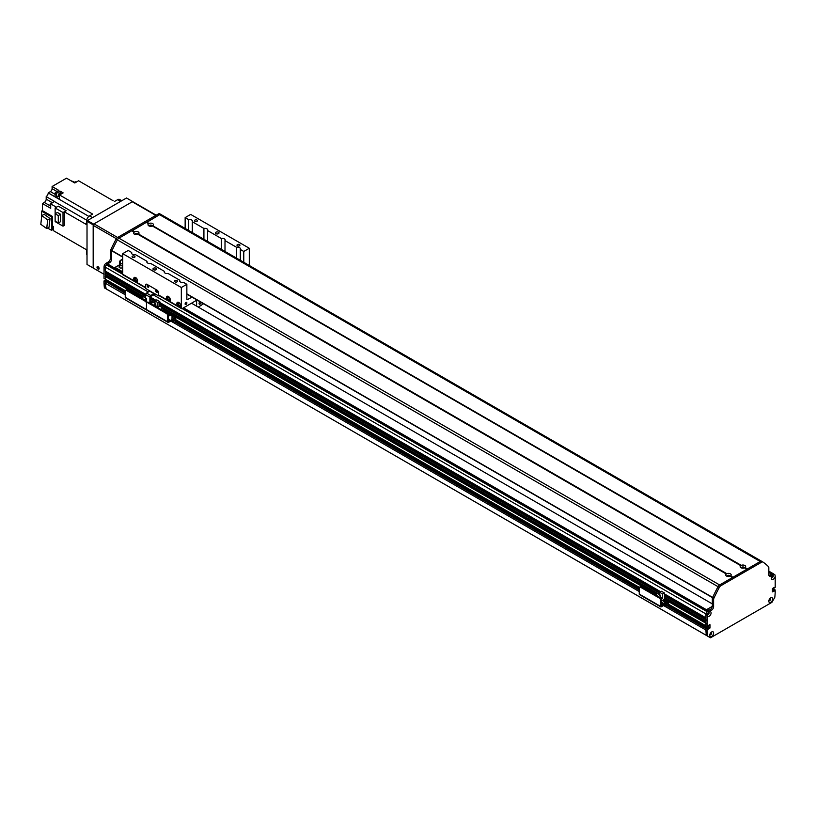 <?xml version="1.0" encoding="UTF-8"?>
<svg xmlns="http://www.w3.org/2000/svg" width="816" height="816" viewBox="0 0 816 816"><rect width="100%" height="100%" fill="white"/><g stroke="black" fill="none" stroke-linecap="round" stroke-linejoin="round"><path stroke-width="1.22" d="M769.978 598.465A1.02 0.592 -60 0 1 768.958 600.239M711.328 632.563L711.134 632.961A1.02 0.592 -60 0 1 709.91 634.328M191.525 303.205L712.327 603.891M708.176 614.203L707.921 614.132A1.02 0.592 -60 0 1 707.36 614.213M708.39 612.449A1.02 0.592 -60 0 1 708.584 612.979L708.625 613.071M706.625 612.265A1.805 1.04 120 0 0 705.952 613.938L705.993 617.947M706.085 619.609L705.993 621.384M706.085 623.047L705.952 625.841L707.227 626.576L706.166 625.964M708.716 625.229L708.502 627.412L707.37 628.208L708.716 627.188L708.716 625.229M706.809 627.943L705.952 628.534L705.962 630.044L663.551 605.554L705.962 630.044M106.141 281.153L105.284 281.744L105.284 283.254A84.109 48.562 120 0 0 106.162 288.864L709.655 637.316M773.925 589.295L772.436 590.641L772.436 590.05M773.772 574.087A1.805 1.04 120 0 0 773.548 573.872A1.805 1.04 120 0 0 773.262 573.791M772.528 575.413A1.02 0.592 -60 0 1 771.956 577.157L771.712 577.514M107.834 280.612L106.702 281.418L107.834 280.765L106.661 279.939M160.925 214.475L159.875 213.874A2.999 1.734 -60 0 0 159.803 213.833A2.999 1.734 -60 0 0 158.304 213.976L117.688 237.425A2.999 1.734 -60 0 0 116.117 239.139A120.156 69.37 -60 0 0 110.803 249.696A2.999 1.734 -60 0 0 110.384 251.399L110.384 258.315A2.999 1.734 120 0 1 108.263 261.997L106.141 263.221A2.999 1.734 -60 0 0 104.203 265.771L104.03 266.914L105.284 267.638L105.499 279.164L104.009 278.307L105.284 279.041L105.825 276.043A1.295 0.745 -60 0 0 106.845 275.471M105.284 274.502L145.646 297.809L105.284 274.502L105.825 272.605A1.295 0.745 -60 0 0 106.845 272.034M105.284 271.075L145.666 294.382L105.284 271.075L105.284 267.148A1.805 1.04 120 0 1 106.559 264.945L107.202 264.578A2.407 1.387 120 0 1 108.395 264.455L122.706 272.717M708.023 614.111L707.513 613.816L708.023 614.111M169.075 319.852L168.494 319.852M168.402 319.087L169.524 319.454L168.402 319.821M172.043 318.128L171.472 318.128M171.238 318.036L172.492 317.74L171.238 318.036M168.861 316.047L169.31 315.659L168.402 315.241M174.736 322.81L175.42 322.412A1.805 1.04 -120 0 0 175.797 321.586L175.797 318.403A1.265 0.724 120 0 0 175.532 317.822A1.265 0.724 120 0 0 174.899 317.883L168.453 321.555L168.402 315.313A1.805 1.04 -120 0 0 167.127 313.099L166.444 313.497A1.805 1.04 60 0 1 167.719 315.7L167.719 321.83A1.204 0.694 120 0 0 168.575 322.33L175.052 318.658L175.114 321.983A1.805 1.04 60 0 1 174.736 322.81A1.805 1.04 60 0 1 173.839 322.718L170.87 321.004M172.819 319.872A1.357 0.785 -120 0 0 173.91 321.086M125.246 297.31L146.482 309.57L146.482 303.44L146.482 309.57A1.204 0.694 120 0 0 146.727 310.121L125.491 297.86A1.204 0.694 120 0 1 125.246 297.31L125.246 291.179A1.805 1.04 60 0 1 125.613 290.353A1.805 1.04 60 0 1 126.521 290.445L145.207 301.237A1.805 1.04 60 0 1 146.482 303.44A1.805 1.04 60 0 1 146.86 302.614A1.805 1.04 60 0 1 147.757 302.705L166.444 313.497M147.757 302.705L148.441 302.308A1.805 1.04 -120 0 0 147.533 302.226L146.86 302.614M148.441 302.308L167.127 313.099M173.42 319.525A1.357 0.785 60 0 1 173.665 321.433A1.357 0.785 60 0 1 172.135 320.27M153.979 304.929L155.805 303.868L152.857 302.165L151.031 303.215L153.979 305.51M151.031 303.215L151.031 303.807M157.294 307.428L157.927 307.061L157.927 302.644L159.763 301.594L156.805 299.88L154.979 300.941L154.979 303.389M159.763 301.594L159.763 306.153L162.965 307.999L160.63 309.356M162.965 310.396L162.965 307.999M157.417 307.499L159.763 306.153M164.516 311.6L161.752 309.998M155.805 306.571L155.805 303.868M157.927 302.644L154.979 300.941M157.927 307.061L155.805 305.837M122.706 271.81L115.056 267.393L114.668 268.076M115.056 267.393L122.706 262.976M150.103 226.256A0.969 0.561 180 0 1 151.378 226.256M135.66 234.59A0.969 0.561 180 0 1 136.935 234.59M122.706 267.495A1.979 1.142 180 0 1 120.472 268.005A1.979 1.142 180 0 1 119.024 266.903A1.979 1.142 180 0 1 120.248 265.843A1.979 1.142 180 0 1 122.41 266.098A1.979 1.142 180 0 1 122.706 266.312M742.285 568.14A0.969 0.561 180 0 1 743.549 568.14M727.841 576.484A0.969 0.561 180 0 1 729.106 576.484M708.931 610.266L707.227 609.287L706.84 609.96M707.227 609.287L712.286 606.359M87.016 254.939A4.202 2.428 120 0 1 86.598 253.419L86.598 249.808L53.458 230.683L53.458 226.532L52.612 226.042A2.101 1.214 120 0 0 52.397 226.379M113.21 200.767L78.591 180.775L74.786 182.978L66.504 178.194L52.102 186.507L58.895 190.434L55.304 192.505A276.349 159.548 120 0 0 55.029 196.789L48.226 192.862A276.349 159.548 120 0 0 48.226 192.943A3.305 1.907 -60 0 1 46.196 196.605L54.478 201.389A3.305 1.907 -60 0 1 54.335 201.491A276.349 159.548 120 0 0 50.704 203.918L56.447 207.223M91.31 214.883A276.349 159.548 -60 0 1 91.412 213.353L92.687 214.088L89.566 215.893A4.202 2.428 120 0 0 86.598 221.044L86.598 224.645L85.323 223.91A276.349 159.548 -60 0 1 86.598 223.043A276.349 159.548 -60 0 0 85.323 223.91L64.464 211.864L64.464 225.328L63.016 226.165L63.016 212.527L66.178 210.712A276.349 159.548 120 0 0 64.464 211.864M91.3 214.894A276.349 159.548 -60 0 1 91.412 213.353L59.548 194.963L60.69 194.3A2.285 1.316 -60 0 1 61.231 193.882A2.285 1.316 -60 0 1 61.771 193.678L60.69 194.3M52.438 202.745L46.196 199.135A2.703 1.561 -60 0 1 44.288 202.45L42.412 203.531L50.704 208.315L50.704 203.918M42.412 203.531L42.412 210.64L52.397 216.403L52.612 226.042M53.458 229.367A2.285 1.316 -60 0 1 53.458 228.123M53.458 226.889A2.285 1.316 120 0 0 53.417 229.602A2.285 1.316 120 0 0 53.458 229.622L53.417 229.602M52.397 228.806L53.06 229.184M86.598 249.818L56.794 232.611M74.797 182.386L72.828 181.244A276.349 159.548 120 0 0 72.767 181.285A3.305 1.907 -60 0 1 72.624 181.346M74.674 182.539L70.288 180.377M114.485 201.501L117.606 199.706L120.584 201.419M60.17 192.964L60.17 191.168L56.579 193.249L55.304 192.505M60.17 191.168L63.148 192.882L61.771 193.678M61.945 193.525L61.996 193.555A2.285 1.316 120 0 0 61.945 193.525A2.285 1.316 120 0 0 60.802 193.637A2.285 1.316 120 0 0 59.619 194.922M59.548 195.075A2.285 1.316 120 0 0 59.395 197.227M59.548 194.963A276.349 159.548 120 0 0 59.272 199.257L58.426 198.767A276.349 159.548 -60 0 1 58.426 198.747L56.294 197.523A276.349 159.548 -60 0 1 56.579 193.249M61.414 193.423L60.751 193.045A2.101 1.214 120 0 0 58.65 194.259A2.101 1.214 120 0 0 58.65 196.687L59.313 197.064M55.141 213.751L55.141 207.978L58.293 206.162L66.178 210.712M48.226 192.862L50.398 191.607A2.407 1.387 -60 0 0 52.102 188.669L52.102 186.507M41.565 217.546L41.565 211.13L42.412 210.64M46.196 199.135L46.196 196.605M41.565 211.13L51.551 216.893L52.397 216.403M52.397 225.92L52.397 229.847L51.551 230.336L47.583 228.052M51.551 216.893L51.551 230.336M62.302 192.392L62.302 193.372L62.302 192.392M59.333 198.227L58.426 198.747L59.333 198.247M58.344 196.35L56.294 197.523M50.021 218.525L44.115 214.282L41.779 215.628L47.685 219.881L50.021 218.525L49.042 227.205L46.706 228.562L40.8 224.318L41.779 215.628M47.685 219.881L46.706 228.562M76.459 182.009L76.163 181.835A1.652 0.959 120 0 0 74.501 182.815M52.214 202.898L52.051 202.796A1.652 0.959 120 0 0 50.398 203.755A1.652 0.959 120 0 0 50.398 205.663L50.704 205.836M63.016 226.165L55.141 221.615L55.111 213.772L57.406 212.446L60.568 214.282L60.568 221.687L58.273 223.013L55.111 221.177M63.016 212.527L55.141 207.978M55.111 213.772L58.273 215.597L60.568 214.282M58.273 215.597L58.273 223.013M121.808 200.705L119.707 199.492A4.202 2.428 120 0 0 117.606 199.706M181.325 287.507L122.706 253.664L128.224 250.471L131.702 252.481A2.856 1.652 0 0 0 131.529 253.042A2.856 1.652 0 0 0 132.365 254.215A2.856 1.652 0 0 0 135.364 254.592L147.002 261.314A2.856 1.652 0 0 0 146.829 261.875A2.856 1.652 0 0 0 147.665 263.038A2.856 1.652 0 0 0 150.664 263.425L164.414 271.361A2.856 1.652 0 0 0 164.24 271.932A2.856 1.652 0 0 0 165.077 273.095A2.856 1.652 0 0 0 168.076 273.482L179.714 280.194A2.856 1.652 0 0 0 179.53 280.765A2.856 1.652 0 0 0 180.367 281.928A2.856 1.652 0 0 0 183.365 282.305L186.854 284.315L181.325 287.507L181.325 308.111A1.204 0.694 120 0 0 181.58 308.652L158.641 295.412A1.204 0.694 120 0 1 158.386 294.862L158.386 292.414A1.805 1.04 -120 0 0 157.111 290.2L146.921 284.315L157.111 290.2A1.805 1.04 60 0 1 158.386 292.414L158.386 295.841L158.885 295.555M156.111 290.618A1.204 0.694 -120 0 0 157.1 292.332M147.614 285.712A1.204 0.694 -120 0 0 148.604 287.436M145.891 288.058A1.204 0.694 -60 0 1 145.646 287.507L145.646 285.049A1.805 1.04 60 0 1 146.013 284.223A1.805 1.04 60 0 1 146.921 284.315A1.805 1.04 -120 0 0 146.013 284.223A1.805 1.04 -120 0 0 145.646 285.049L145.646 288.487L149.889 290.935L146.533 293.077A1.265 0.724 120 0 0 145.646 294.617L145.646 298.003M149.889 303.154L149.889 297.075A1.265 0.724 -60 0 1 150.787 295.525L154.142 293.393L158.386 295.841M157.111 292.169A1.204 0.694 60 0 1 155.662 290.639A1.204 0.694 60 0 1 157.111 292.169M148.614 287.263A1.204 0.694 60 0 1 147.166 285.733A1.204 0.694 60 0 1 148.614 287.263M154.642 293.678A1.265 0.724 -60 0 1 153.928 294.494L150.572 296.575L150.358 303.419M147.441 302.277L146.87 301.951M168.8 297.218A1.479 0.857 60 0 1 169.759 298.513A1.479 0.857 60 0 1 169.534 299.696A1.479 0.857 60 0 1 168.055 298.85A1.479 0.857 60 0 1 168.055 297.136A1.479 0.857 60 0 1 168.8 297.218M179.204 303.226A1.479 0.857 60 0 1 180.173 304.521A1.479 0.857 60 0 1 179.938 305.704A1.479 0.857 60 0 1 178.469 304.858A1.479 0.857 60 0 1 178.469 303.144A1.479 0.857 60 0 1 179.204 303.226M136.088 278.327A1.479 0.857 60 0 1 137.047 279.633A1.479 0.857 60 0 1 136.823 280.816A1.479 0.857 60 0 1 135.344 279.959A1.479 0.857 60 0 1 135.344 278.256A1.479 0.857 60 0 1 136.088 278.327M185.12 303.95A1.244 0.714 -60 0 1 185.66 302.705A1.244 0.714 -60 0 1 186.619 302.369A1.244 0.714 -60 0 1 186.619 303.807A1.244 0.714 -60 0 1 185.375 304.521A1.244 0.714 -60 0 1 185.12 303.95M190.669 214.414L249.298 248.268L243.77 251.45L240.292 249.441A2.856 1.652 0 0 0 240.465 248.88A2.856 1.652 0 0 0 236.63 247.33L225.002 240.618A2.856 1.652 0 0 0 225.175 240.047A2.856 1.652 0 0 0 221.34 238.496L207.58 230.561A2.856 1.652 0 0 0 207.754 229.99A2.856 1.652 0 0 0 203.918 228.449L192.29 221.728A2.856 1.652 0 0 0 192.464 221.167A2.856 1.652 0 0 0 188.629 219.616L185.15 217.607L190.669 214.414M249.298 265.475L249.298 248.268M180.326 306.867A2.703 1.561 60 0 1 179.204 306.632A2.703 1.561 60 0 1 177.5 304.45A2.703 1.561 60 0 1 177.653 302.236M178.806 306.867L177.898 306.133A2.703 1.561 60 0 1 177.429 302.328A2.703 1.561 60 0 1 180.132 303.889A2.703 1.561 60 0 1 180.132 307.01A2.703 1.561 60 0 1 179.653 307.142L178.806 306.867M169.922 300.849A2.703 1.561 60 0 1 168.8 300.625A2.703 1.561 60 0 1 167.096 298.442A2.703 1.561 60 0 1 167.249 296.228M168.402 300.859L167.494 300.125A2.703 1.561 60 0 1 167.015 296.32A2.703 1.561 60 0 1 169.718 297.881A2.703 1.561 60 0 1 169.718 301.002A2.703 1.561 60 0 1 169.249 301.135L168.402 300.859M137.21 281.969A2.703 1.561 60 0 1 136.088 281.744A2.703 1.561 60 0 1 134.385 279.551A2.703 1.561 60 0 1 134.538 277.348M135.691 281.969L134.783 281.234A2.703 1.561 60 0 1 134.314 277.44A2.703 1.561 60 0 1 137.017 279.001A2.703 1.561 60 0 1 137.017 282.122A2.703 1.561 60 0 1 136.537 282.244L135.691 281.969M145.646 287.915L122.951 274.808A1.204 0.694 -60 0 1 122.706 274.258L122.706 253.664M181.58 308.652A1.204 0.694 120 0 0 182.172 308.601L197.013 300.033M215.944 233.672A1.805 1.04 0 0 0 217.913 233.896A1.805 1.04 0 0 0 219.025 232.937A1.805 1.04 0 0 0 217.219 231.897A1.805 1.04 0 0 0 215.424 232.937A1.805 1.04 0 0 0 215.944 233.672M237.415 245.8A1.479 0.857 0 0 0 239.027 245.983A1.479 0.857 0 0 0 239.935 245.198A1.479 0.857 0 0 0 238.466 244.341A1.479 0.857 0 0 0 236.987 245.198A1.479 0.857 0 0 0 237.415 245.8M194.942 221.279A1.479 0.857 0 0 0 196.544 221.462A1.479 0.857 0 0 0 197.462 220.677A1.479 0.857 0 0 0 195.983 219.82A1.479 0.857 0 0 0 194.504 220.677A1.479 0.857 0 0 0 194.942 221.279M153.5 269.719A1.805 1.04 0 0 0 155.468 269.953A1.805 1.04 0 0 0 156.58 268.984A1.805 1.04 0 0 0 154.775 267.944A1.805 1.04 0 0 0 152.969 268.984A1.805 1.04 0 0 0 153.5 269.719M132.488 257.326A1.479 0.857 0 0 0 134.099 257.509A1.479 0.857 0 0 0 135.017 256.724A1.479 0.857 0 0 0 133.538 255.877A1.479 0.857 0 0 0 132.059 256.724A1.479 0.857 0 0 0 132.488 257.326M174.971 281.857A1.479 0.857 0 0 0 176.582 282.04A1.479 0.857 0 0 0 177.49 281.255A1.479 0.857 0 0 0 176.021 280.398A1.479 0.857 0 0 0 174.542 281.255A1.479 0.857 0 0 0 174.971 281.857M179.714 280.194L179.714 281.326M191.923 297.085L187.7 299.523A1.204 0.694 -60 0 1 186.854 299.033L186.854 284.315M131.702 252.481L131.702 253.613M243.77 251.45L243.77 262.293M240.292 249.441L240.292 260.284M185.15 228.449L185.15 217.607M236.63 258.172L236.63 247.33M225.002 240.618L225.002 251.45M221.34 249.339L221.34 238.496M207.58 230.561L207.58 241.393M156.274 290.7A0.969 0.561 -120 0 0 157.111 292.148M147.778 285.794A0.969 0.561 -120 0 0 148.614 287.242M196.615 300.747L196.615 306.143M203.51 303.776L198.319 307.122M201.164 302.42A1.479 0.857 -60 0 1 200.481 303.848A1.479 0.857 -60 0 1 199.39 304.195A1.479 0.857 -60 0 1 199.084 303.521A1.479 0.857 -60 0 1 200.032 301.767M217.821 233.917A1.805 1.04 0 0 0 216.617 233.917M155.377 269.974A1.805 1.04 0 0 0 154.173 269.974M192.29 221.728L192.29 232.57M188.629 230.459L188.629 219.616M147.002 261.314L147.002 262.446M164.414 271.361L164.414 272.493M203.918 239.282L203.918 228.449M125.246 293.26L104.224 280.643L105.284 281.744L105.284 283.733A84.109 48.562 120 0 0 105.641 288.354A0.949 0.551 120 0 0 105.835 288.701L108.559 290.282M125.246 292.179L105.499 281.377L125.246 292.771M104.224 280.643L106.1 281.071L125.246 292.118M119.728 264.7L119.728 261.752A1.204 0.694 -60 0 1 120.584 260.284L122.706 259.06M146.492 222.513L159.589 214.7A2.999 1.734 120 0 0 159.579 214.71L118.963 238.16A2.999 1.734 120 0 0 118.952 238.17L131.784 230.755L134.65 231.795A2.734 1.581 180 0 1 138.23 231.938A2.734 1.581 180 0 1 138.475 234.008L137.945 234.314A2.734 1.581 180 0 1 134.365 234.172A2.734 1.581 180 0 1 134.12 232.101L134.232 232.111M111.935 250.767A2.999 1.734 120 0 0 111.659 252.134L111.659 259.06A2.999 1.734 -60 0 1 109.538 262.732L107.416 263.956A2.999 1.734 120 0 0 105.958 265.475M104.03 266.914L104.009 278.307M105.427 280.684L106.559 280.021M104.56 287.966L105.835 288.701L104.56 287.966A0.949 0.551 -60 0 1 104.366 287.62A84.109 48.562 -60 0 1 104.009 282.999L104.009 281.01M104.009 282.999L105.284 283.733M741.265 565.345A2.734 1.581 180 0 1 744.845 565.488A2.734 1.581 180 0 1 745.1 567.559L744.569 567.865A2.734 1.581 180 0 1 740.979 567.722A2.734 1.581 180 0 1 740.734 565.651L741.265 565.345L152.459 225.961M744.182 568.007A1.357 0.785 -0 0 0 744.263 567.732A1.357 0.785 -0 0 0 743.876 567.181A1.357 0.785 -0 0 0 742.397 567.018A1.357 0.785 -0 0 0 741.56 567.732A1.357 0.785 -0 0 0 741.642 568.007M743.947 568.069A1.357 0.785 -0 0 0 743.876 568.018A1.357 0.785 -0 0 0 741.877 568.069M740.857 565.661L152.388 225.981A2.734 1.581 180 0 1 148.808 225.838A2.734 1.581 180 0 1 148.563 223.768L149.093 223.462A2.734 1.581 180 0 1 152.674 223.604A2.734 1.581 180 0 1 152.918 225.675M152.011 226.114A1.357 0.785 -0 0 0 152.092 225.848A1.357 0.785 -0 0 0 151.694 225.298A1.357 0.785 -0 0 0 150.226 225.124A1.357 0.785 -0 0 0 149.389 225.848A1.357 0.785 -0 0 0 149.471 226.114M151.776 226.175A1.357 0.785 -0 0 0 151.694 226.134A1.357 0.785 -0 0 0 149.705 226.175M137.567 234.457A1.357 0.785 -0 0 0 137.649 234.182A1.357 0.785 -0 0 0 137.251 233.631A1.357 0.785 -0 0 0 135.782 233.468A1.357 0.785 -0 0 0 134.946 234.182A1.357 0.785 -0 0 0 135.028 234.457M137.333 234.518A1.357 0.785 -0 0 0 137.251 234.467A1.357 0.785 -0 0 0 135.262 234.518M726.821 573.689A2.734 1.581 180 0 1 730.402 573.832A2.734 1.581 180 0 1 730.657 575.902L730.126 576.208A2.734 1.581 180 0 1 726.536 576.065A2.734 1.581 180 0 1 726.291 573.995L726.821 573.689L138.475 234.008M729.739 576.341A1.357 0.785 -0 0 0 729.82 576.076A1.357 0.785 -0 0 0 729.433 575.525A1.357 0.785 -0 0 0 727.954 575.351A1.357 0.785 -0 0 0 727.117 576.076A1.357 0.785 -0 0 0 727.199 576.341M729.504 576.402A1.357 0.785 -0 0 0 729.433 576.361A1.357 0.785 -0 0 0 727.433 576.402M761.93 561.459A120.156 69.37 120 0 0 761.838 561.398A2.999 1.734 120 0 0 761.767 561.347A2.999 1.734 120 0 0 760.257 561.5L747.334 569.007M746.987 569.201L732.89 577.34L730.534 575.974M744.631 567.844L746.946 569.18L744.631 567.844M146.319 222.411L148.563 223.768M732.544 577.544L719.62 584.96A2.999 1.734 120 0 0 718.049 586.673A120.156 69.37 120 0 0 712.643 597.424L712.603 597.567M730.187 576.178L732.503 577.524L730.187 576.178M138.006 234.294L726.413 574.005L138.006 234.294M122.706 257.02L111.976 250.634A120.156 69.37 -60 0 1 117.382 239.884A2.999 1.734 -60 0 1 118.952 238.17L719.62 584.96M132.049 230.846L146.227 222.421M158.304 213.976L159.579 214.71A2.999 1.734 -60 0 1 161.089 214.557A2.999 1.734 -60 0 1 161.17 214.598L761.685 561.306M709.777 624.607L707.227 626.576L707.421 614.04A2.734 1.581 -60 0 1 709.145 611.837A2.734 1.581 -60 0 1 711.073 612.836A2.734 1.581 -60 0 1 709.339 616.172A2.734 1.581 -60 0 1 707.227 615.499M705.952 625.841L668.559 604.248L705.952 625.841L705.952 614.438A2.999 1.734 -60 0 1 708.084 610.756L710.206 609.532A2.999 1.734 120 0 0 712.327 605.849L712.327 598.924A2.999 1.734 -60 0 1 712.745 597.23A120.156 69.37 -60 0 1 718.06 586.663A2.999 1.734 -60 0 1 719.641 584.95L760.247 561.51A2.999 1.734 -60 0 1 761.746 561.357A2.999 1.734 -60 0 1 761.818 561.408L762.95 562.051M709.991 624.73L709.991 627.922L708.206 629.197M708.084 629.126L705.952 628.534L668.324 606.808M707.227 629.269L707.227 631.268L705.952 630.533L705.952 628.534L707.441 628.901M707.227 631.268A84.109 48.562 120 0 0 707.584 635.888A0.949 0.551 120 0 0 707.778 636.235L710.501 637.806L771.926 602.341L774.659 597.618A0.949 0.551 120 0 0 774.843 597.057A84.109 48.562 120 0 0 775.2 592.028L775.139 589.897L772.436 589.315M774.353 590.427L773.078 589.682L774.476 590.203M772.436 589.764L774.353 590.866M774.221 591.08L772.436 591.865L772.436 588.683L774.221 587.408M774.353 587.479L773.843 587.622L774.476 587.999L775.2 587.336L775.2 576.259A2.734 1.581 -60 0 1 773.15 579.34A2.734 1.581 -60 0 1 771.355 578.146A2.734 1.581 -60 0 1 773.293 574.801A2.734 1.581 -60 0 1 775.006 575.015A2.999 1.734 120 0 0 774.578 574.556A2.999 1.734 120 0 0 773.078 574.699L770.957 575.923A2.999 1.734 -60 0 1 769.447 576.076A2.999 1.734 -60 0 1 768.825 574.699L768.825 567.783A2.999 1.734 120 0 0 768.407 566.559A120.156 69.37 120 0 0 763.093 562.142A2.999 1.734 120 0 0 763.021 562.091A2.999 1.734 120 0 0 761.522 562.244L720.905 585.684A2.999 1.734 120 0 0 719.335 587.408A120.156 69.37 120 0 0 714.02 597.965A2.999 1.734 120 0 0 713.602 599.668L713.602 606.584A2.999 1.734 -60 0 1 711.481 610.266L709.359 611.49A2.999 1.734 120 0 0 707.421 614.04M709.757 635.297A2.734 1.581 -60 0 1 711.695 631.941A2.734 1.581 -60 0 1 713.623 633.063A2.734 1.581 -60 0 1 711.695 636.409A2.734 1.581 -60 0 1 709.757 635.297M768.805 601.198A2.734 1.581 -60 0 1 770.743 597.853A2.734 1.581 -60 0 1 772.67 598.975A2.734 1.581 -60 0 1 770.743 602.32A2.734 1.581 -60 0 1 768.805 601.198M668.528 606.431L706.676 627.871L668.559 605.87M772.548 588.397L773.864 589.152L772.497 588.469M772.436 589.019L774.986 589.907M668.559 605.809L707.951 628.606M768.958 575.464A2.999 1.734 120 0 0 769.682 575.188L771.803 573.964A2.999 1.734 -60 0 1 773.303 573.821L774.578 574.556M707.778 636.235L706.503 635.501A0.949 0.551 -60 0 1 706.309 635.154A84.109 48.562 -60 0 1 705.952 630.533M768.958 600.576A1.357 0.785 120 0 0 770.141 599.74A1.357 0.785 120 0 0 770.273 598.291M771.508 577.524A1.357 0.785 120 0 0 772.691 576.688A1.357 0.785 120 0 0 772.823 575.239M707.36 614.56A1.357 0.785 120 0 0 708.543 613.724A1.357 0.785 120 0 0 708.676 612.275M709.91 634.664A1.357 0.785 120 0 0 711.093 633.828A1.357 0.785 120 0 0 711.226 632.38M709.849 634.573A1.357 0.785 120 0 0 710.042 634.787A1.357 0.785 120 0 0 711.389 634.001A1.357 0.785 120 0 0 711.389 632.441A1.357 0.785 120 0 0 711.113 632.38M707.299 614.458A1.357 0.785 120 0 0 707.492 614.672A1.357 0.785 120 0 0 708.839 613.887A1.357 0.785 120 0 0 708.839 612.326A1.357 0.785 120 0 0 708.563 612.265M775.006 575.015L775.2 576.259M771.446 577.432A1.357 0.785 120 0 0 771.64 577.636A1.357 0.785 120 0 0 772.987 576.861A1.357 0.785 120 0 0 772.987 575.3A1.357 0.785 120 0 0 772.711 575.229M768.896 600.484A1.357 0.785 120 0 0 769.09 600.688A1.357 0.785 120 0 0 770.437 599.913A1.357 0.785 120 0 0 770.437 598.352A1.357 0.785 120 0 0 770.161 598.291M122.706 259.549L120.227 260.569M119.809 261.304L120.584 260.773M120.156 261.508L120.156 264.455M99.113 268.27A0.969 0.561 60 0 1 98.257 266.791M132.692 201.542L93.605 224.104L87.445 220.555L126.531 197.982L133.11 201.868M104.009 274.258L87.016 264.455L87.016 221.289L93.177 224.839L93.605 224.104M87.445 220.555L86.598 221.044M93.177 268.005L93.177 224.839M99.124 268.495A1.499 0.867 60 0 1 98.818 269.188A1.499 0.867 60 0 1 97.318 268.321A1.499 0.867 60 0 1 97.318 266.587A1.499 0.867 60 0 1 98.471 266.985A1.499 0.867 60 0 1 99.124 268.495M97.869 266.567A1.499 0.867 -120 0 0 99.113 268.709M93.605 268.25L93.177 225.328L116.372 238.721M117.606 237.476L94.034 223.859A1.204 0.694 120 0 0 93.177 225.328M94.034 223.859L132.263 201.787L155.836 215.404M156.193 215.2L132.865 201.725A1.204 0.694 120 0 0 132.263 201.787M126.521 290.445L127.194 290.047A1.805 1.04 -120 0 0 126.296 289.955L125.613 290.353M127.194 290.047L145.891 300.839L145.207 301.237M147.084 302.481A1.805 1.04 -120 0 0 145.891 300.839M167.719 321.83L146.482 309.57A1.204 0.694 120 0 0 147.329 310.06M140.546 297.626L133.049 293.301A1.265 0.724 120 0 0 132.733 293.25M151.327 303.052L150.572 302.614M146.482 301.359L146.482 298.483L143.534 296.779L141.698 297.84L144.656 300.125M141.698 297.84L141.698 298.421M140.434 297.687L141.882 297.738M144.656 299.543L146.482 298.483M667.508 607.308L668.192 606.91A1.805 1.04 -120 0 0 668.559 606.084L668.559 602.902A1.265 0.724 120 0 0 668.304 602.32A1.265 0.724 120 0 0 667.672 602.381L661.225 606.053L661.174 599.811A1.805 1.04 -120 0 0 659.899 597.598L659.216 597.995A1.805 1.04 60 0 1 660.491 600.199L660.491 606.329A1.204 0.694 120 0 0 661.337 606.829L667.825 603.157L667.886 606.482A1.805 1.04 60 0 1 667.508 607.308A1.805 1.04 60 0 1 666.611 607.216L663.632 605.503M665.591 604.37A1.357 0.785 -120 0 0 666.682 605.584M660.746 606.88L639.499 594.619A1.204 0.694 120 0 1 639.254 594.068L639.254 587.938A1.805 1.04 60 0 1 639.622 587.112A1.805 1.04 60 0 1 640.529 587.204L659.216 597.995M640.529 587.204L641.203 586.806A1.805 1.04 -120 0 0 640.305 586.724L639.622 587.112M641.203 586.806L659.899 597.598M666.193 604.024A1.357 0.785 60 0 1 666.437 605.931A1.357 0.785 60 0 1 664.907 604.768M654.554 594.385L647.068 590.06A1.265 0.724 120 0 0 646.741 590.009M661.174 602.116A1.051 0.612 180 0 1 662.602 602.677A1.051 0.612 180 0 1 661.174 603.248M663.785 601.392A1.051 0.612 180 0 1 664.53 600.352A1.051 0.612 180 0 1 664.928 601.525A1.051 0.612 180 0 1 663.785 601.392M705.952 623.261L664.448 599.291L661.174 601.188M661.643 604.35L667.417 601.015L667.417 602.29L661.643 605.625L661.174 604.075M664.448 592.967L661.49 591.263L659.665 592.314L662.612 594.017L664.448 592.967L664.448 599.291M660.491 598.118L660.491 595.252L657.543 593.548L655.717 594.599L658.665 596.894M655.717 594.599L655.717 595.19M654.442 594.446L655.891 594.497M659.665 594.772L659.665 592.314M662.612 594.017L662.612 598.434L661.103 599.311M658.665 596.302L660.491 595.252M660.491 597.21L662.612 598.434M772.283 573.75L768.825 571.761M708.502 627.412L707.319 626.719M708.38 627.626L668.559 604.646M639.265 587.724L175.797 320.147M125.256 290.965L107.712 280.837M666.611 604.738L665.785 604.258M639.254 588.948L175.797 321.371M173.839 320.239L173.012 319.76M666.713 605.39L665.836 604.88M639.254 589.529L175.756 321.932M173.941 320.892L173.074 320.382M639.254 590.019L175.552 322.31M639.254 591.518L170.779 321.055M125.246 294.76L105.284 283.234L125.246 294.78M639.254 591.539L170.768 321.055M706.401 635.399L106.162 288.864M708.778 613.163L708.115 612.775M707.523 611.164L182.815 308.234M122.706 273.523L107.202 264.578M708.502 626.912L707.788 626.504M708.594 626.77L707.951 626.402M708.635 626.749L707.992 626.372M708.716 626.596L708.074 626.229M639.367 587.398L175.797 319.75L639.367 587.398M656.013 594.425L162.965 309.764M142.004 297.667L105.284 276.471M705.952 622.965L664.448 599.005M656.268 594.283L162.965 309.478M151.582 302.899L150.572 302.318M142.259 297.514L105.417 276.247M705.952 622.588L664.448 598.618M656.594 594.089L162.965 309.091M151.909 302.705L150.572 301.93M142.586 297.33L105.743 276.053M705.952 622.526L664.448 598.556M656.645 594.058L162.965 309.029M151.96 302.675L150.572 301.879M142.637 297.299L105.825 276.043M705.952 621.302L664.448 597.332L705.952 621.302M659.665 594.578L159.763 305.959L659.665 594.578M154.979 303.195L150.572 300.655L154.979 303.195M705.952 619.834L664.448 595.864M659.665 593.099L159.763 304.48M154.979 301.726L150.572 299.176M145.646 296.33L105.284 273.034M705.952 619.538L664.448 595.568M659.665 592.804L159.763 304.184M154.979 301.43L150.572 298.88M145.646 296.045L105.417 272.809M705.952 619.15L664.448 595.18M659.665 592.426L159.763 303.807M154.979 301.043L150.572 298.503M145.646 295.657L105.743 272.626M705.952 619.089L664.448 595.119M659.665 592.365L159.763 303.746M154.979 300.982L150.572 298.442M145.646 295.596L105.825 272.605M705.952 617.865L664.448 593.895L705.952 617.865M660.685 591.733L159.763 302.522L660.685 591.733M155.999 300.349L150.572 297.218L155.999 300.349M705.952 613.938L153.286 294.862M148.359 292.016L105.284 267.148M707.064 611.643L182.172 308.601M134.783 281.234L106.559 264.945M771.589 574.087L768.825 572.495M175.797 321.586L175.114 321.983M167.719 315.7L168.402 315.313M167.892 313.844L174.899 317.883M72.767 181.285L74.756 182.427M89.566 215.893L92.545 217.607M48.226 192.943L88.852 216.403M54.335 201.491L86.68 220.167M44.288 202.45L50.704 206.152M52.102 188.669L57.028 191.515M50.398 191.607L55.172 194.361M154.142 293.444L149.889 290.986M149.767 291.21L154.01 293.658M150.787 295.525L146.533 293.077M145.646 294.617L149.889 297.075M169.249 301.135L177.898 306.133M158.386 294.862L167.494 300.125M136.537 282.244L145.646 287.507M179.653 307.142L181.325 308.111M186.854 299.033L187.7 299.523M104.366 287.62L105.641 288.354M106.141 263.221L107.416 263.956M108.263 261.997L109.538 262.732M110.384 258.315L111.659 259.06M110.384 251.399L111.659 252.134M110.803 249.696L112.067 250.43M116.117 239.139L117.382 239.873M117.688 237.425L118.963 238.16M745.1 567.559L747.425 568.905M159.589 214.7L761.522 562.244M146.758 222.115L149.093 223.462M744.977 567.64L747.303 568.976M146.666 222.207L149.032 223.574M744.569 567.865L746.895 569.211M730.657 575.902L732.982 577.249M138.363 234.09L726.76 573.801M730.126 576.208L732.452 577.555M137.945 234.314L726.291 573.995M186.854 294.056L712.592 597.598M111.976 250.634L122.706 256.826M186.854 293.862L712.643 597.424M117.382 239.884L718.049 586.673M131.784 230.755L134.12 232.101M132.223 230.551L134.589 231.907M132.314 230.449L134.65 231.795M152.388 225.981L740.734 565.651M152.806 225.746L741.203 565.457M707.207 615.152L705.952 614.438M709.359 611.49L708.084 610.756M711.481 610.266L710.206 609.532M712.327 605.849L713.602 606.584M709.991 627.922L708.716 627.188M709.777 628.289L708.502 627.555M707.584 635.888L706.309 635.154M773.078 574.699L771.803 573.964M770.957 575.923L769.682 575.188M720.905 585.684L719.641 584.95M719.335 587.408L718.06 586.663M714.02 597.965L712.745 597.23M713.602 599.668L712.327 598.924M668.559 606.084L667.886 606.482M639.254 594.068L660.491 606.329M660.491 600.199L661.174 599.811M768.825 571.149L773.548 573.872M173.063 319.729L173.808 320.158M175.797 321.31L639.254 588.887M665.836 604.228L666.58 604.656M183.518 307.826L708.145 610.715M104.071 278.45L125.317 290.71M175.797 319.852L639.336 587.469M668.559 604.35L707.299 626.708M105.325 274.584L145.646 297.871M150.572 300.716L154.979 303.256M159.763 306.02L659.665 594.629M664.448 597.394L705.952 621.364M105.325 271.157L145.656 294.443M150.572 297.279L155.948 300.38M159.763 302.583L660.634 591.763M664.448 593.956L705.952 617.926M146.727 310.121L167.974 322.381M164.628 311.528L175.532 317.822M104.825 280.337L106.1 281.071M159.803 213.833L160.946 214.486M111.996 250.94L122.706 257.122M186.854 294.158L712.562 597.679M161.089 214.557L761.767 561.347M773.864 589.152L775.139 589.897M773.792 587.653L774.384 587.999M706.768 627.861L708.043 628.595M763.021 562.091L761.746 561.357M667.417 601.81L668.304 602.32"/></g></svg>
